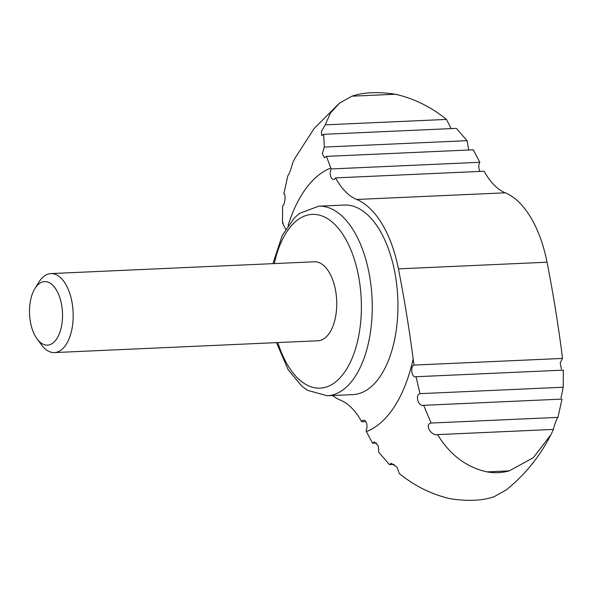 <?xml version="1.0" encoding="UTF-8"?>
<svg xmlns="http://www.w3.org/2000/svg" width="593" height="593" viewBox="0 0 593 593"><rect width="100%" height="100%" fill="white"/><g stroke="black" fill="none" stroke-linecap="round" stroke-linejoin="round"><path stroke-width="0.89" d="M356.66 199.463A102.782 53.281 87.4 0 1 398.444 268.866A790.639 409.837 87.4 0 1 413.165 358.921L414.033 365.08L562.483 358.431L561.764 352.264A790.639 409.837 -92.6 0 0 547.043 262.21A102.782 53.281 -92.6 0 0 505.258 192.807L356.66 199.463A79.062 40.984 87.4 0 1 335.542 177.893A5.93 3.076 87.4 0 1 333.577 179.479A5.93 3.076 87.4 0 1 330.486 175.595A5.93 3.076 87.4 0 1 331.228 168.946L479.826 162.289L473.258 149.799L326.439 156.374L324.571 157.694L322.325 153.743L324.327 147.071L467.039 140.674L468.633 149.206M467.039 140.674L456.351 128.37L323.667 134.314L324.327 147.071M446.47 119.415C430.97 106.851 413.936 98.46 395.368 94.243C378.037 91.596 363.561 92.241 351.938 96.192L339.611 103.086L330.583 112.826L325.209 124.849L446.47 119.415L450.828 127.969M365.762 421.579L361.693 421.756A79.062 40.984 87.4 0 0 340.575 400.193A102.782 53.281 87.4 0 1 332.391 395.524M361.693 421.756A5.93 3.076 87.4 0 1 363.657 420.178A5.93 3.076 87.4 0 1 366.748 424.062A5.93 3.076 87.4 0 1 366.007 430.711L366.415 431.6A134.411 69.67 -92.6 0 0 413.165 358.921M376.562 443.023L372.574 443.201L366.415 431.6M283.209 222.835L282.483 222.872L282.609 205.756C285.315 204.911 285.863 192.466 283.817 193.911L287.872 175.624C289.48 174.468 293.09 162.208 292.364 163.586L294.951 158.22L314.186 128.444L338.981 103.59M505.258 192.807A79.062 40.984 -92.6 0 1 484.14 171.236L335.542 177.893M479.826 162.289A5.93 3.076 -92.6 0 0 480.071 171.421M326.439 156.374L330.82 168.049A134.411 69.67 -92.6 0 0 288.124 225.451M331.228 168.946L330.82 168.049M323.667 134.314L321.799 135.627L321.362 131.535L325.209 124.849M285.648 229.239L282.483 222.872M562.483 358.431L560.229 362.946L561.401 369.076M560.993 397.918L563.224 387.236L563.35 370.128L416.041 376.725L420.022 393.656C414.692 394.619 418.31 406.872 423.669 405.286L431.104 423.054C424.136 424.447 431.422 436.226 437.56 434.61C450.013 454.95 466.513 467.38 487.083 471.887C494.473 473.229 501.848 472.903 509.202 470.894L533.277 457.737L550.882 434.78L553.469 429.414L437.16 434.639M553.469 429.414C552.743 430.785 556.36 418.495 557.961 417.376L562.016 399.089L423.18 405.345M414.033 365.08C409.978 366.081 411.586 378.401 416.041 376.725L415.53 376.814M372.574 443.201L374.346 441.889L378.275 445.758L378.794 452.318L389.482 464.623L391.261 463.318L397.036 467.173L399.363 473.585C414.87 486.149 431.897 494.54 450.465 498.75C467.736 501.404 482.213 500.759 493.895 496.808L506.222 489.914M318.708 206.194A94.88 49.182 -92.6 0 1 372.078 298.776A94.88 49.182 -92.6 0 1 327.195 395.761L352.865 394.612A94.88 49.182 -92.6 0 0 397.747 297.627A94.88 49.182 -92.6 0 0 344.37 205.045L318.708 206.194L299.547 213.391L294.343 217.95L282.209 235.488L272.913 263.648M394.212 464.415L389.482 464.623M557.961 417.376L431.104 423.054M563.224 387.236L420.022 393.656M50.872 273.588L314.431 261.787A39.531 20.488 87.4 0 1 333.555 282.298A39.531 20.488 87.4 0 1 317.967 340.767L54.415 352.576A39.531 20.488 -92.6 0 0 73.117 312.163A39.531 20.488 -92.6 0 0 50.872 273.588A39.531 20.488 -92.6 0 0 38.827 282.231L34.913 288.576A31.777 16.471 -92.6 0 0 32.059 328.641A31.777 16.471 -92.6 0 0 37.174 339.07A31.777 16.471 -92.6 0 0 59.122 334.252A31.777 16.471 -92.6 0 0 57.202 291.415A31.777 16.471 -92.6 0 0 34.913 288.576M37.174 339.07L41.643 345.044A39.531 20.488 -92.6 0 0 54.415 352.576M395.368 94.243L351.938 96.192M547.043 262.21L398.444 268.866M509.202 470.894L487.083 471.887M277.85 342.569A86.971 45.083 -92.6 0 0 277.998 343.043A86.971 45.083 -92.6 0 0 347.706 367.282A86.971 45.083 -92.6 0 0 341.442 232.389A86.971 45.083 -92.6 0 0 274.314 263.581M550.882 434.78C539.778 456.536 524.887 474.911 506.214 489.914M327.195 395.761L307.471 390.305L301.874 386.221L288.228 369.839L276.449 342.628"/></g></svg>
